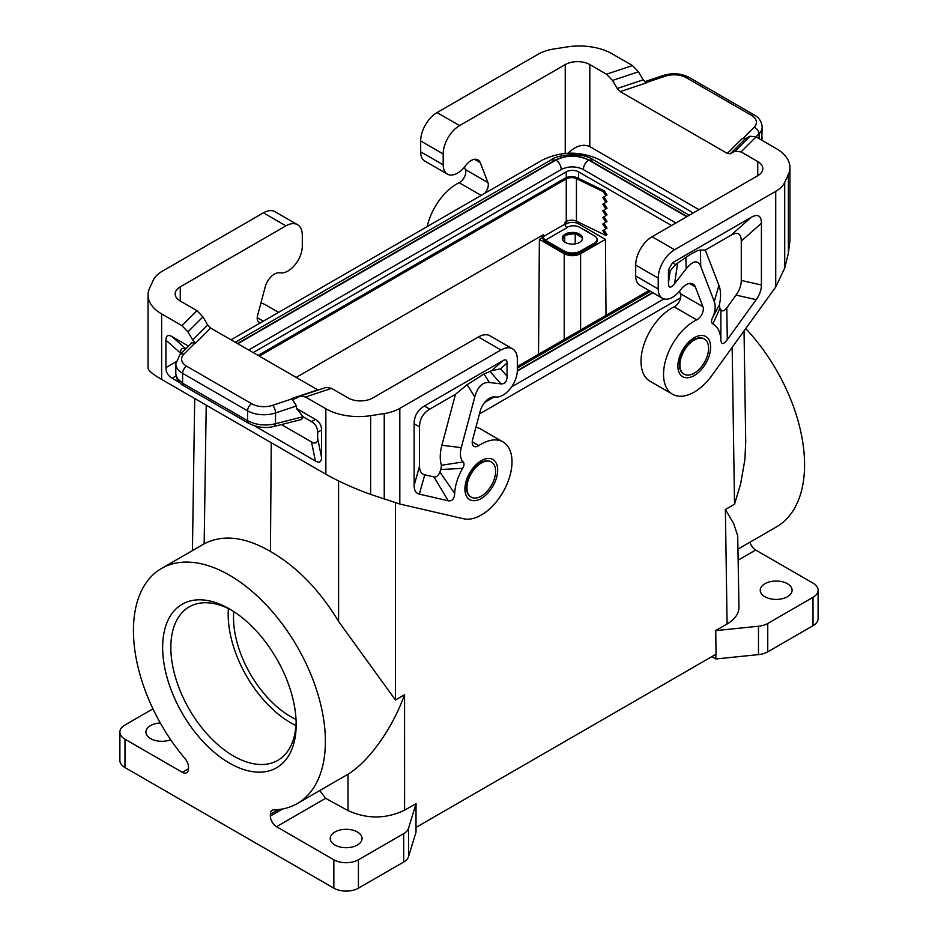 <?xml version="1.0" encoding="UTF-8"?>
<svg xmlns="http://www.w3.org/2000/svg" width="938" height="938" viewBox="0 0 938 938"><rect width="100%" height="100%" fill="white"/><g stroke="black" fill="none" stroke-linecap="round" stroke-linejoin="round"><path stroke-width="1.41" d="M693.17 212.996L666.613 197.121L599.429 159.659C580.352 150.912 561.405 151.006 542.598 159.952L231.053 339.814M484.712 402.39L494.244 396.891M511.597 386.878L663.952 298.917M680.613 297.803L479.47 413.939M170.681 739.742A15.923 9.192 180 0 1 150.572 738.605A15.923 9.192 180 0 1 146.903 735.298A15.923 9.192 180 0 1 145.906 732.097A15.923 9.192 180 0 1 160.269 722.952M416.038 827.422L416.038 832.053L408.522 856.675A17.376 10.037 0 0 1 403.692 862.022L358.422 888.157A17.376 10.037 0 0 1 333.846 888.157L124.977 767.565A17.376 10.037 0 0 1 119.888 760.472L119.888 732.097A17.376 10.037 0 0 1 124.977 725.004L152.953 708.858M119.888 732.097A17.376 10.037 0 0 0 124.977 739.191L182.312 772.302A8.688 5.018 -120 0 0 186.65 772.724A8.688 5.018 -120 0 0 188.456 768.75L182.312 772.302M727.091 623.981L725.379 509.498L733.622 523.498L737.702 535.75L738.956 607.226C738.874 613.722 734.911 619.315 727.091 623.981L715.741 630.535L716.046 654.208L416.003 827.433L416.038 803.678L404.595 810.174L404.571 694.718C392.107 729.248 368.681 761.574 348.01 774.237L297.276 803.549A135.74 78.37 -120 0 0 297.276 646.81A135.74 78.37 -120 0 0 161.547 568.44A135.74 78.37 -120 0 0 185.149 758.772A8.688 5.018 -120 0 1 188.456 766.979L188.456 768.75M484.653 193.404A8.688 5.018 -60 0 0 487.936 182.593L480.279 162.72A13.906 8.02 120 0 0 477.993 159.894A13.906 8.02 120 0 0 465.975 165.135L464.931 166.483A20.273 11.702 120 0 1 447.391 174.128A20.273 11.702 120 0 1 443.193 164.842L443.193 153.961A23.169 13.378 -60 0 1 459.585 125.586L565.251 64.581A17.376 10.037 180 0 1 589.814 64.581L589.814 146.645L698.962 209.655M487.936 182.593L465.412 169.59A8.688 5.018 -60 0 1 459.151 182.699A43.441 25.08 120 0 0 427.224 226.562M658.218 288.986A20.273 11.702 120 0 0 662.416 298.261L639.892 285.258A20.273 11.702 120 0 1 635.694 275.971L658.218 288.986L658.218 278.105A23.169 13.378 -60 0 1 674.598 249.731L775.726 191.34A34.753 20.061 -0 0 0 784.719 182.347L788.366 174.491A46.337 26.756 180 0 0 789.948 167.562A46.337 26.756 180 0 0 776.371 148.65L756.051 136.913L750.06 136.221L735.064 151.217L730.303 153.773L727.313 153.422L620.241 91.607L617.251 88.489L612.491 80.445L606.499 74.208L632.458 65.554L612.139 53.829A46.337 26.756 180 0 0 567.373 46.9L553.76 49.011A34.753 20.061 180 0 0 538.178 54.205L437.049 112.583A23.169 13.378 -60 0 0 420.67 140.958L420.67 151.839A20.273 11.702 120 0 0 424.867 161.113L447.391 174.128M465.412 169.59L464.451 167.07M632.458 65.554L638.461 71.792L643.21 79.836L646.212 82.954L620.241 91.607M735.064 151.217L741.055 151.909L757.74 161.535A17.376 10.037 180 0 1 762.829 168.629A17.376 10.037 180 0 1 757.74 175.723L652.074 236.728A23.169 13.378 -60 0 0 635.694 265.102L635.694 275.971M606.499 74.208L589.814 64.581M750.06 136.221L745.3 138.777L742.298 138.437L727.313 153.422M761.715 140.184L762.195 127.087C761.679 121.565 759.018 117.531 754.211 114.975A5.792 3.342 -60 0 0 751.315 115.257L686.346 77.748A17.376 10.037 -0 0 0 665.37 76.166A5.792 2.368 -108.4 0 0 663.541 75.392C672.722 72.672 681.293 73.363 689.242 77.467L754.211 114.975M679.464 291.214L680.437 293.723A8.688 5.018 120 0 1 674.176 306.832A43.441 25.08 120 0 0 643.843 344.844A43.441 25.08 120 0 0 650.011 381.227L672.534 394.23A43.441 25.08 120 0 0 711.872 375.493L775.726 287.005L784.719 268.069L788.366 253.225L789.948 240.82L789.948 167.562M686.745 216.701L588.654 160.07C585.335 162.415 583.565 165.58 583.33 169.555L675.899 222.963M583.33 169.52C575.967 166.026 568.604 166.026 561.241 169.52C561.006 165.58 559.236 162.415 555.917 160.07L237.806 343.718M248.664 349.991L561.241 169.52M578.558 178.372L578.558 171.842A8.688 5.018 0 0 0 566.271 171.842L253.178 352.594M578.558 171.842L671.502 225.507M648.979 290.51L517.33 366.524M687.097 216.502L589.463 160.14L593.238 159.765L689.301 215.236M593.238 159.765C581.255 151.417 556.152 155.157 551.333 159.765L555.097 160.14L237.466 343.519M296.173 724.535A94.41 54.51 60 0 1 229.411 763.075A94.41 54.51 60 0 1 162.649 647.455A94.41 54.51 60 0 1 229.411 608.903A94.41 54.51 60 0 1 296.173 724.535M333.846 888.157L333.846 859.783L276.511 826.683A8.688 5.018 60 0 1 270.367 816.048L282.666 808.943M297.276 803.549A135.74 78.37 -120 0 1 273.673 809.893A8.688 5.018 -120 0 0 272.161 810.291A8.688 5.018 -120 0 0 270.367 814.266L270.367 816.048M416.038 803.678L408.522 828.301A17.376 10.037 0 0 1 403.692 833.648L358.422 859.783A17.376 10.037 0 0 1 333.846 859.783M161.547 568.44L204.156 543.841C222.81 534.144 244.912 536.688 270.437 551.474L271.258 442.713M296.138 722.108A88.618 51.168 60 0 1 277.812 760.366A88.618 51.168 60 0 1 233.503 755.981A88.618 51.168 60 0 1 170.845 647.455A88.618 51.168 60 0 1 189.195 606.886A88.618 51.168 60 0 1 231.487 610.146M233.738 611.564A81.09 46.818 -120 0 0 233.503 617.415A81.09 46.818 -120 0 0 296.033 719.458M295.962 725.59A88.618 51.168 60 0 1 290.839 722.881A88.618 51.168 60 0 1 228.18 614.343A88.618 51.168 60 0 1 228.391 608.563M565.075 224.545L566.271 223.854A8.688 5.018 0 0 1 578.558 223.854L605.444 239.378L580.599 253.729C575.146 256.309 569.683 256.309 564.219 253.729L539.385 239.378L538.518 354.283M539.385 239.378L542.399 237.642M259.31 356.135L566.271 178.912A7.527 4.35 0 0 1 576.436 178.654L603.228 191.633L604.342 190.871L607.003 194.998L605.889 195.761L603.228 191.633M296.173 377.416L543.337 234.711L543.337 236.611L565.039 224.076L565.039 222.189L566.271 221.474L566.271 178.912M542.105 235.426L542.105 235.895A4.631 2.673 -120 0 0 545.377 241.57L564.219 252.451L564.219 251.032L545.377 240.151A2.896 1.677 60 0 1 543.337 236.611M545.377 240.151L567.091 227.617A2.896 1.677 60 0 1 565.039 224.076M603.955 229.986L607.003 234.723L605.889 235.485L602.782 230.678L605.889 228.872L602.782 224.053L607.003 221.474L603.955 216.748M566.271 223.854L566.271 221.474A7.527 4.35 0 0 1 576.436 221.216L605.889 235.485M258.079 355.42L565.039 178.208A9.263 5.347 180 0 1 577.55 177.892L604.342 190.871M603.955 223.373L607.003 228.098L605.889 228.872M603.955 196.886L607.003 201.611L605.889 202.385L602.782 197.566L605.889 195.761M603.955 203.511L607.003 208.236L605.889 209.01L602.782 204.191L605.889 202.385M603.955 210.124L607.003 214.861L605.889 215.623L602.782 210.816L605.889 209.01M605.889 222.247L602.782 217.428L605.889 215.623M564.219 251.032A11.584 6.683 0 0 0 580.599 251.032L594.528 242.989A8.688 5.018 0 0 0 597.072 239.448A8.688 5.018 0 0 0 594.528 235.895L579.578 227.266A8.688 5.018 0 0 0 567.291 227.266L566.892 227.5M564.219 252.451A11.584 6.683 0 0 0 580.599 252.451L594.528 244.408A8.688 5.018 0 0 0 597.072 240.867L597.072 239.448M679.921 364.882A20.273 11.702 -60 0 1 694.261 340.06A20.273 11.702 -60 0 1 704.391 339.052A20.273 11.702 -60 0 1 708.589 348.326A20.273 11.702 -60 0 1 699.736 368.728A20.273 11.702 -60 0 1 684.119 374.168A20.273 11.702 -60 0 1 679.921 364.882M704.11 338.899A20.273 11.702 120 0 0 703.84 338.735A20.273 11.702 120 0 0 693.71 339.744A20.273 11.702 120 0 0 679.37 364.565A20.273 11.702 120 0 0 683.568 373.852A20.273 11.702 120 0 0 683.849 374.004M319.776 790.558L325.627 798.332L348.021 810.596C367.075 819.202 385.94 819.062 404.595 810.174M741.278 280.439C741.255 285.363 739.507 290.252 736.037 295.095L726.798 307.899L727.29 339.697C723.386 344.797 721.24 344.821 720.841 339.767A37.649 21.738 120 0 0 712.868 323.891C711.262 322.918 711.11 320.948 712.423 317.994A20.273 11.702 120 0 0 714.287 301.555L700.756 266.451C697.884 259.615 693.018 260.436 686.147 268.913L674.657 283.534C670.647 288.482 668.571 288.329 668.454 283.065L668.454 269.827L670.201 270.836L675.606 264.504L685.889 257.422C692.842 252.639 697.673 250.188 700.381 250.071L705.317 250.047L731.042 235.192C737.737 231.487 741.149 233.456 741.278 241.101L741.278 280.439L761.422 285L761.422 223.244C761.293 215.599 757.881 213.63 751.186 217.335L672.546 262.734L668.454 269.827M727.29 339.697L756.18 299.644C759.639 294.813 761.386 289.924 761.422 285M689.43 283.464L695.304 286.864L702.961 306.726A8.688 5.018 120 0 1 696.7 319.846A43.441 25.08 120 0 0 666.367 357.847A43.441 25.08 120 0 0 672.534 394.23M662.416 298.261A20.273 11.702 120 0 0 679.944 290.616L681 289.279A13.906 8.02 120 0 1 693.018 284.038A13.906 8.02 120 0 1 695.304 286.864M714.287 301.555L718.907 285.328L705.317 250.047M712.423 317.994L719.387 304.791A38.329 22.125 -60 0 0 718.907 285.328M712.868 323.891L719.88 308.461L719.387 304.791M719.88 308.461A55.705 32.162 -60 0 1 720.912 309.798L720.841 339.767M726.798 307.899C724.406 311.088 722.436 311.721 720.912 309.798M589.814 146.645C583.108 143.62 575.873 145.789 568.088 153.164M338.571 480.936L338.595 621.46C319.588 590.014 296.877 566.681 270.437 551.474M338.595 621.46L395.437 699.994L404.571 694.718M715.835 642.929L715.741 630.535M334.866 845.009A15.923 9.192 0 0 0 340.588 847.131A15.923 9.192 0 0 0 362.056 838.502A15.923 9.192 0 0 0 357.401 832.006A15.923 9.192 0 0 0 340.037 830.013A15.923 9.192 0 0 0 330.211 838.502A15.923 9.192 0 0 0 334.866 845.009M466.948 487.842A20.273 11.702 -60 0 1 481.288 463.009A20.273 11.702 -60 0 1 491.418 462.012A20.273 11.702 -60 0 1 495.616 471.286A20.273 11.702 -60 0 1 486.775 491.688A20.273 11.702 -60 0 1 471.146 497.117A20.273 11.702 -60 0 1 466.948 487.842M470.876 496.952A20.273 11.702 -60 0 1 470.606 496.8A20.273 11.702 -60 0 1 466.409 487.526A20.273 11.702 -60 0 1 480.737 462.692A20.273 11.702 -60 0 1 490.879 461.695A20.273 11.702 -60 0 1 491.149 461.859M475.918 427.236A43.441 25.08 -60 0 1 480.479 428.936L503.003 441.939A43.441 25.08 -60 0 1 504.82 488.78A43.441 25.08 -60 0 1 463.665 518.784L399.823 504.023L370.627 494.408C353.579 488.206 338.653 481.487 325.861 474.241L161.629 379.421C152.788 374.262 148.263 370.545 148.052 368.259L148.052 295.013A46.337 26.756 180 0 1 149.634 288.083L153.281 280.228A34.753 20.061 0 0 1 162.274 271.223L263.402 212.844L285.926 225.847L180.26 286.852L180.26 301.039A17.376 10.037 180 0 1 175.172 293.946A17.376 10.037 180 0 1 180.26 286.852M472.236 441.798L478.849 445.62A8.688 5.018 120 0 1 474.018 446.347A8.688 5.018 120 0 1 472.588 439.734L480.244 411.02A13.906 8.02 -60 0 1 494.549 396.926L495.604 397.044A20.273 11.702 -60 0 0 510.049 388.93A20.273 11.702 -60 0 0 517.33 370.322L517.33 359.442A23.169 13.378 120 0 0 512.535 348.842L489.999 335.827A23.169 13.378 120 0 0 478.415 336.976L372.749 397.982A17.376 10.037 180 0 1 348.186 397.982L331.501 388.355L326.143 387.394L300.172 396.047L294.473 399.013L291.788 398.533L296.478 405.966L296.478 408.452L315.414 419.38L311.522 421.631L303.232 416.847L296.478 408.452M478.849 445.62A43.441 25.08 -60 0 1 503.003 441.939M414.115 485.521C414.15 490.398 415.897 493.271 419.356 494.115L448.258 500.798C452.163 501.384 454.309 498.934 454.696 493.435A37.649 21.738 120 0 1 462.669 468.343C464.287 465.506 464.439 463.36 463.126 461.93A20.273 11.702 120 0 1 461.262 447.637L474.792 396.915C477.665 386.749 482.531 381.954 489.39 382.516L500.88 383.865C504.902 384.181 506.966 381.637 507.083 376.232L507.083 362.994C507.036 359.934 505.676 359.137 502.991 360.626L424.363 406.025C417.668 410.047 414.256 415.956 414.115 423.765L414.115 485.521L419.521 466.209L419.521 426.872C419.649 419.075 423.061 413.154 429.756 409.144L455.481 394.288L467.101 384.756L483.996 373.981L489.39 382.516M512.535 348.842A23.169 13.378 120 0 0 500.951 349.98L478.415 336.976M331.501 388.355L305.542 397.009L325.861 408.745A46.337 26.756 180 0 0 370.627 415.675L384.24 413.564A34.753 20.061 180 0 0 399.823 408.37L500.951 349.98M483.996 373.981L491.582 370.745L500.552 368.786L507.083 362.994M463.126 461.93L441.411 465.283L440.919 469.516A55.705 32.162 120 0 0 439.887 472.049C438.363 475.73 436.393 477.36 434.001 476.95L424.75 474.804C421.291 473.96 419.544 471.099 419.521 466.209M455.481 394.288L441.892 445.257A38.329 22.125 120 0 0 441.411 465.283M462.669 468.343L440.919 469.516M454.696 493.435L439.887 472.049M305.542 397.009L300.172 396.047M148.052 295.013A46.337 26.756 180 0 0 161.629 313.925L181.949 325.662L187.94 331.888L202.936 316.903L196.945 310.666L180.26 301.039M202.936 316.903L207.697 324.947L210.687 328.066L195.702 343.05L191.786 342.792L179.838 354.752A5.792 4.092 -135 0 1 183.93 354.118A17.376 10.037 0 0 0 186.685 366.23A5.792 3.342 120 0 0 182.593 373.324L247.562 410.832A23.169 13.378 0 0 0 275.526 412.954L296.478 405.966M318.111 390.067L210.687 328.066M187.94 331.888L192.7 339.943L195.702 343.05M281.423 424.574L311.522 441.95L315.414 461.004C319.436 463.231 321.476 462.047 321.558 457.451L321.558 430.026C321.476 425.348 319.436 421.795 315.414 419.38M315.414 461.004L254.409 425.782M179.486 382.516L172.076 378.237C168.054 375.833 166.014 372.28 165.932 367.602L165.932 340.177L180.471 353.075C180.53 348.901 182.242 347.541 185.595 348.995M188.491 346.099L172.076 336.625C168.054 334.397 166.014 335.581 165.932 340.177M180.471 354.107L180.471 353.075M311.522 441.95C315.531 444.178 317.583 442.994 317.665 438.409L317.665 432.277C317.583 427.587 315.531 424.046 311.522 421.631M274.048 426.45C265.712 428.572 257.282 427.54 248.758 423.331L247.562 420.681C256.074 425.066 265.395 426.075 275.526 423.73L274.048 426.45L301.567 419.462L303.232 416.847M248.758 423.331L183.789 385.823C181.96 385.307 179.65 382.95 176.86 378.741L175.805 374.086L177.305 378.565L182.593 383.173L182.593 373.324A23.169 13.378 0 0 1 175.805 363.862L179.838 354.752M260.858 322.613A8.688 5.018 -60 0 1 258.994 322.215A8.688 5.018 -60 0 1 257.563 315.59L265.219 286.887A13.906 8.02 -60 0 1 279.536 272.782L280.579 272.911A20.273 11.702 -60 0 0 295.024 264.797A20.273 11.702 -60 0 0 302.306 246.178L302.306 235.309A23.169 13.378 120 0 0 297.51 224.698L274.986 211.695A23.169 13.378 120 0 0 263.402 212.844M297.51 224.698A23.169 13.378 120 0 0 285.926 225.847M787.428 583.729A15.923 9.192 180 0 1 791.097 587.024A15.923 9.192 180 0 1 792.094 590.225A15.923 9.192 180 0 1 782.257 598.725A15.923 9.192 180 0 1 764.904 596.732A15.923 9.192 180 0 1 760.237 590.225A15.923 9.192 180 0 1 770.075 581.736A15.923 9.192 180 0 1 787.428 583.729M715.835 630.594L758.479 626.244L758.479 654.618L715.835 658.968L711.825 656.647M738.253 560.092L755.688 550.031L813.023 583.131A17.376 10.037 180 0 1 818.112 590.225A17.376 10.037 180 0 1 813.023 597.318L767.753 623.465A17.376 10.037 180 0 1 758.479 626.244M744.045 330.903L745.71 441.775L744.924 459.35L740.633 483.985L734.524 504.222L725.379 509.498M818.112 590.225L818.112 618.599A17.376 10.037 180 0 1 813.023 625.693L767.753 651.84A17.376 10.037 180 0 1 758.479 654.618M738.089 549.047L776.453 526.898A135.74 78.37 -120 0 0 745.722 328.581M755.688 550.031A8.688 5.018 60 0 1 749.954 542.187M260.905 303.091A43.441 25.08 -60 0 1 265.466 304.803L278.586 312.377M715.835 654.337L715.835 658.968M576.413 234.301L577.679 234.324L581.724 237.373L576.413 234.301A10.13 5.851 180 0 0 573.61 233.867L566.341 234.992L567.537 234.195L573.61 233.867M581.771 240.503L582.463 239.026M562.366 239.014L564.301 236.177L562.624 239.776M564.723 235.86L564.723 242.074M575.229 234.054L575.229 243.88M605.444 239.378L606.018 315.32M589.392 232.929A20.273 11.702 0 0 0 583.483 229.529M581.079 236.294A10.13 5.851 0 0 0 579.578 235.192A10.13 5.851 0 0 0 577.679 234.324M572.192 233.48A10.13 5.851 0 0 0 567.537 234.195M563.527 236.517A10.13 5.851 0 0 0 562.319 238.791M565.251 242.403A10.13 5.851 180 0 1 562.272 238.264A10.13 5.851 180 0 1 568.534 232.859A10.13 5.851 180 0 1 579.578 234.125A10.13 5.851 180 0 1 582.545 238.264A10.13 5.851 180 0 1 576.295 243.669A10.13 5.851 180 0 1 565.251 242.403M564.301 236.177A10.13 5.851 180 0 1 566.341 234.992M581.724 237.373A10.13 5.851 180 0 1 582.475 238.967M565.251 64.581L565.251 153.351M481.171 195.409L459.151 182.699M443.193 164.842L420.67 151.839M480.279 162.72L474.405 159.331M612.491 80.445L638.461 71.792M757.74 161.535L757.74 175.723M756.051 136.913L741.055 151.909M730.303 153.773L745.3 138.777M617.251 88.489L643.21 79.836M686.346 77.748A5.792 3.342 -60 0 1 689.242 77.467M751.315 115.257A17.376 10.037 -0 0 1 754.07 127.369A5.792 4.092 45 0 1 759.088 133.771A23.169 13.378 -0 0 0 762.195 127.087M754.07 127.369L742.767 138.672M665.37 76.166L645.79 82.685M759.088 138.66L759.088 133.771L755.981 136.878M674.598 249.731L652.074 236.728M658.218 278.105L635.694 265.102M517.33 370.639L652.555 292.562M588.654 160.07C577.738 154.887 566.833 154.887 555.917 160.07M517.319 371.049L652.895 292.762M589.463 160.14C578.007 154.7 566.552 154.7 555.097 160.14M124.977 767.565L124.977 739.191M408.522 856.675L408.522 828.301M204.156 543.841L206.231 405.181M403.692 862.022L403.692 833.648M566.271 177.61L566.271 171.842M578.558 223.854L578.558 222.247M576.436 221.216L576.436 178.654M594.528 244.408L594.528 242.989M580.599 252.451L580.599 251.032M278.504 809.564L270.367 814.266M358.422 888.157L358.422 859.783M276.511 826.683L325.627 798.332M694.261 375.528A23.169 13.378 120 0 0 710.641 347.154A23.169 13.378 120 0 0 694.261 337.692A23.169 13.378 120 0 0 677.869 366.066A23.169 13.378 120 0 0 694.261 375.528M775.726 287.005L775.726 191.34M674.657 283.534L677.576 263.191M685.889 257.422L686.147 268.913M700.756 266.451L700.381 250.071M736.037 295.095L756.18 299.644M668.454 283.065L670.201 270.836M761.422 223.244L741.278 241.101M751.186 217.335L731.042 235.192M672.546 262.734L675.606 264.504M680.437 293.723L702.961 306.726M674.176 306.832L696.7 319.846M784.719 268.069L784.719 182.347M788.366 174.491L788.366 253.225M437.049 112.583L459.585 125.586M420.67 140.958L443.193 153.961M395.414 502.897L395.437 699.994M732.168 347.365L734.524 504.222M481.288 460.652A23.169 13.378 -60 0 1 497.668 470.102A23.169 13.378 -60 0 1 481.288 498.477A23.169 13.378 -60 0 1 464.908 489.026A23.169 13.378 -60 0 1 481.288 460.652M399.823 408.37L399.823 504.023M500.552 368.786L507.083 376.232M491.582 370.745L502.991 360.626M429.756 409.144L424.363 406.025M448.258 500.798L434.001 476.95M419.356 494.115L424.75 474.804M461.262 447.637L441.892 445.257M474.792 396.915L467.101 384.756M419.521 426.872L414.115 423.765M490.023 371.483L500.88 383.865M181.949 325.662L196.945 310.666M207.697 324.947L192.7 339.943M317.759 389.88L291.788 398.533M161.629 313.925L161.629 379.421M325.861 408.745L325.861 474.241M183.789 385.823L182.593 383.173L247.562 420.681L247.562 410.832A5.792 3.342 120 0 1 251.654 403.739A17.376 10.037 0 0 0 272.63 405.322A5.792 2.368 71.6 0 1 275.526 412.954L275.526 423.73L303.126 416.718M251.654 403.739L186.685 366.23M183.93 354.118L195.256 342.792M272.63 405.322L292.234 398.791M321.558 430.026L317.665 432.277M317.665 438.409L321.558 457.451M172.076 336.625L185.794 348.795M175.992 361.787L165.932 367.602M175.981 375.986L172.076 378.237M263.32 321.183L257.223 317.665M370.627 415.675L370.627 494.408M384.24 413.564L384.24 499.286M767.753 623.465L767.753 651.84M813.023 597.318L813.023 625.693M348.021 810.596L348.01 774.237M580.599 253.729L580.599 329.988M564.219 253.729L564.219 339.45M663.541 75.392L644.629 81.7M761.844 140.254L762.195 137.3M650.351 291.296L517.33 368.095M551.333 159.765L235.262 342.253M192.431 550.606L194.705 398.521M175.805 374.086L175.805 363.862"/></g></svg>
